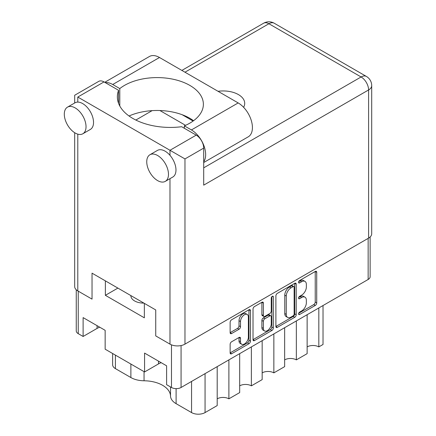 <?xml version="1.0" encoding="UTF-8"?>
<svg xmlns="http://www.w3.org/2000/svg" width="436" height="436" viewBox="0 0 436 436"><rect width="100%" height="100%" fill="white"/><g stroke="black" fill="none" stroke-linecap="round" stroke-linejoin="round"><path stroke-width="0.65" d="M247.228 314.465L245.73 313.598A5.564 3.216 120 0 0 242.945 313.876A5.564 3.216 120 0 0 239.01 320.689L240.509 321.555A5.564 3.216 120 0 1 244.443 314.738A5.564 3.216 120 0 1 247.228 314.465A5.564 3.216 120 0 1 248.384 317.01L248.384 337.142A5.564 3.216 120 0 1 245.953 342.745A5.564 3.216 120 0 1 241.664 344.238A5.564 3.216 120 0 1 240.509 341.688L240.509 338.336A2.082 1.199 120 0 0 240.078 337.382A2.082 1.199 120 0 0 239.037 337.486L231.609 341.775A2.082 1.199 120 0 0 230.137 344.32L230.137 352.904A2.082 1.199 120 0 0 230.568 353.858A2.082 1.199 120 0 0 231.609 353.754L248.972 343.726A2.082 1.199 120 0 0 250.444 341.181L250.444 310.596A2.082 1.199 120 0 0 250.008 309.647A2.082 1.199 120 0 0 248.972 309.751L231.609 319.773A2.082 1.199 120 0 0 230.137 322.318L230.137 332.684A2.082 1.199 120 0 0 230.568 333.638A2.082 1.199 120 0 0 231.609 333.535L239.037 329.245A2.082 1.199 120 0 0 240.509 326.695L240.509 321.555M272.293 296.284L273.323 296.878A1.455 0.839 120 0 0 273.018 296.213A1.455 0.839 120 0 0 272.293 296.284A1.455 0.839 120 0 0 271.263 298.066L271.263 310.982A2.082 1.199 120 0 1 269.791 313.528L264.859 316.373A2.082 1.199 120 0 1 263.818 316.476A2.082 1.199 120 0 1 263.388 315.528L263.388 303.124A2.082 1.199 120 0 0 262.957 302.17A2.082 1.199 120 0 0 261.916 302.273L263.388 303.124M143.875 303.096A12.72 7.341 180 0 1 134.604 300.944A12.72 7.341 180 0 1 130.876 295.75A12.72 7.341 180 0 1 130.882 295.592M217.199 366.632L217.199 405.578L205.056 412.587A9.538 5.51 180 0 1 191.562 412.587L176.1 403.66A19.08 11.014 180 0 1 170.514 396.057A26.923 15.543 0 0 0 162.633 385.326A26.923 15.543 0 0 0 144.049 380.775A19.08 11.014 180 0 1 130.882 377.549L115.415 368.622A9.538 5.51 180 0 1 112.624 364.73L112.624 353.509M275.895 295.902L275.895 326.482A2.082 1.199 120 0 0 276.326 327.436A2.082 1.199 120 0 0 277.367 327.332L294.731 317.31A2.082 1.199 120 0 0 296.202 314.759L296.202 284.179A2.082 1.199 120 0 0 295.772 283.226A2.082 1.199 120 0 0 294.731 283.329L277.367 293.352A2.082 1.199 120 0 0 275.895 295.902M370.131 236.988L370.131 276.713A6.785 3.919 180 0 1 368.148 279.481L181.071 387.49A6.785 3.919 180 0 1 171.479 387.49L166.607 384.677L166.607 365.809L144.572 353.089L144.572 371.952L105.147 349.192L105.147 330.325L83.113 317.604L83.113 336.472L78.24 333.66A6.785 3.919 180 0 1 76.256 330.891L76.256 289.782M301.647 310.939L299.619 312.105A1.455 0.839 120 0 0 298.671 313.391A1.455 0.839 120 0 0 298.894 314.558A1.455 0.839 120 0 0 299.619 314.487L315.255 305.462A2.082 1.199 120 0 0 316.727 302.911L316.727 272.331A2.082 1.199 120 0 0 316.296 271.377A2.082 1.199 120 0 0 315.255 271.481L299.619 280.506A1.455 0.839 120 0 0 298.671 281.787A1.455 0.839 120 0 0 298.894 282.959A1.455 0.839 120 0 0 299.619 282.882L301.647 281.716A6.66 3.842 120 0 1 304.971 281.383A6.66 3.842 120 0 1 306.355 284.435L306.355 286.981A6.66 3.842 120 0 1 301.647 295.139L299.619 296.306A1.455 0.839 120 0 0 298.671 297.592A1.455 0.839 120 0 0 298.894 298.758A1.455 0.839 120 0 0 299.619 298.682L301.647 297.516A6.66 3.842 120 0 1 304.971 297.188A6.66 3.842 120 0 1 306.355 300.235L306.355 302.786A6.66 3.842 120 0 1 301.647 310.939M253.016 339.66L270.353 329.654L271.851 330.521A2.082 1.199 120 0 0 273.323 327.97L273.323 296.878M271.851 330.521L254.488 340.543A2.082 1.199 120 0 1 253.447 340.647A2.082 1.199 120 0 1 253.016 339.693L253.016 309.113A2.082 1.199 120 0 1 254.488 306.562L261.916 302.273M105.37 280.866L105.37 295.319L144.349 317.822L144.349 303.369M117.889 288.092L105.37 295.319M144.572 371.952L158.513 363.907A15.582 8.998 180 0 1 161.173 362.676M83.113 336.472L97.054 328.422A15.582 8.998 180 0 1 99.719 327.191M228.889 359.88L228.889 398.826A8.268 4.774 0 0 0 217.199 398.826M239.68 353.651L239.68 392.596L228.889 398.826M251.376 346.898L251.376 385.844A8.268 4.774 0 0 0 239.68 385.844M262.167 340.669L262.167 379.614L251.376 385.844M273.857 333.916L273.857 372.862A8.268 4.774 0 0 0 262.167 372.862M284.654 327.687L284.654 366.632L273.857 372.862M296.344 320.94L296.344 359.88A8.268 4.774 0 0 0 284.654 359.88M307.135 314.705L307.135 353.651L296.344 359.88M318.83 307.958L318.83 346.898A8.268 4.774 0 0 0 307.135 346.898M323.027 305.532L323.027 344.478L318.83 346.898M304.971 297.188L303.472 296.322A6.66 3.842 120 0 0 300.148 296.649L301.647 297.516M298.704 297.483L300.148 296.649M304.971 281.383L303.472 280.522A6.66 3.842 120 0 0 300.148 280.849L301.647 281.716M298.704 281.683L300.148 280.849M298.704 313.282L313.757 304.595A2.082 1.199 120 0 0 315.228 302.044L315.228 271.497M275.895 326.45L293.232 316.443A2.082 1.199 120 0 0 294.703 313.898L294.703 283.346M293.112 315.866A1.455 0.839 120 0 0 294.142 314.084L294.142 287.237A1.455 0.839 120 0 0 293.837 286.572A1.455 0.839 120 0 0 293.112 286.643L290.976 287.874A6.66 3.842 120 0 0 286.267 296.028L286.267 314.378A6.66 3.842 120 0 0 287.646 317.424A6.66 3.842 120 0 0 290.976 317.097L293.112 315.866M293.837 286.572L292.338 285.705A1.455 0.839 120 0 0 291.613 285.776L293.112 286.643M287.646 317.424L286.147 316.563A6.66 3.842 120 0 1 284.768 313.511L284.768 295.167A6.66 3.842 120 0 1 289.477 287.008L291.613 285.776M261.889 302.29L261.889 314.661A2.082 1.199 120 0 0 262.319 315.615L263.818 316.476M271.824 296.687L271.824 327.104L273.323 327.97M263.388 328.395A5.564 3.216 120 0 0 264.543 330.946A5.564 3.216 120 0 0 268.832 329.453A5.564 3.216 120 0 0 271.263 323.85L271.263 316.759A2.082 1.199 120 0 0 270.832 315.806A2.082 1.199 120 0 0 269.791 315.909L264.859 318.754A2.082 1.199 120 0 0 263.388 321.299L263.388 328.395L261.889 327.529A5.564 3.216 120 0 0 263.044 330.079L264.543 330.946M270.832 315.806L269.334 314.939A2.082 1.199 120 0 0 268.293 315.043L269.791 315.909M261.889 327.529L261.889 320.438A2.082 1.199 120 0 1 263.36 317.888L268.293 315.043M270.353 329.654A2.082 1.199 120 0 0 271.824 327.104M241.664 344.238L240.165 343.372A5.564 3.216 120 0 1 239.01 340.827L239.01 337.502M230.137 332.652L237.538 328.379A2.082 1.199 120 0 0 239.01 325.828L239.01 320.689M230.137 352.871L247.474 342.865A2.082 1.199 120 0 0 248.945 340.314L248.945 309.767M203.705 161.778A20.138 11.625 60 0 0 203.77 145.33A20.138 11.625 60 0 0 191.415 129.933L184.346 125.851A46.216 26.683 -0 0 0 189.84 123.137A46.216 26.683 -0 0 0 203.378 104.275A46.216 26.683 -0 0 0 174.847 79.624A46.216 26.683 -0 0 0 124.483 85.407A46.216 26.683 -0 0 0 119.791 88.579L112.717 84.497L159.489 57.498A20.138 11.625 60 0 0 149.417 56.5L104.722 82.306M193.557 120.718A46.216 26.683 -0 0 0 129.034 115.992M119.791 105.992L119.791 88.579M168.481 174.329A15.369 8.873 -120 0 0 161.772 158.862A15.369 8.873 -120 0 0 149.93 154.747A15.369 8.873 -120 0 0 146.747 161.783A15.369 8.873 -120 0 0 153.456 177.25A15.369 8.873 -120 0 0 165.299 181.365A15.369 8.873 -120 0 0 168.481 174.329M165.299 181.365L172.792 177.038A15.369 8.873 -120 0 0 175.975 170.002A15.369 8.873 -120 0 0 169.98 155.325A15.369 8.873 -120 0 0 157.423 150.42L149.93 154.747M86.034 126.729A15.369 8.873 -120 0 0 79.325 111.262A15.369 8.873 -120 0 0 67.482 107.147A15.369 8.873 -120 0 0 64.299 114.183A15.369 8.873 -120 0 0 71.008 129.65A15.369 8.873 -120 0 0 82.851 133.765A15.369 8.873 -120 0 0 86.034 126.729M82.851 133.765L90.35 129.438A15.369 8.873 -120 0 0 93.533 122.402A15.369 8.873 -120 0 0 77.793 102.1A15.369 8.873 -120 0 0 74.981 102.82L67.482 107.147M243.604 107.3A21.517 12.421 -0 0 0 244.71 103.365A21.517 12.421 -0 0 0 218.044 91.304M105.278 82.627A20.138 11.625 60 0 1 112.717 84.497M77.793 97.048L169.98 150.273L196.211 135.127L181.659 126.723A52.996 30.596 -0 0 1 117.355 96.83A52.996 30.596 -0 0 1 118.576 90.301L104.024 81.903L77.793 97.048C73.749 94.71 73.749 94.71 77.793 97.048L77.793 102.1M368.594 238.116L368.594 89.952A10.6 6.12 -0 0 0 371.701 85.625L371.701 233.789A10.6 6.12 180 0 1 368.594 238.116L184.968 344.129A10.6 6.12 180 0 1 169.98 344.129L155.739 335.911L155.739 309.947L92.034 273.165L92.034 299.129L77.793 290.905A10.6 6.12 180 0 1 74.687 286.577L74.687 132.713M196.211 135.127A10.6 6.12 60 0 1 203.705 148.109L203.705 185.147L368.594 89.952A10.6 6.12 60 0 0 361.101 76.97L268.914 23.746L184.968 72.207M182.134 114.706L193.104 121.044M159.898 110.526L185.54 125.334M135.836 120.047L152.137 110.635M74.687 102.989L74.687 95.255L98.727 81.374A10.6 6.12 60 0 1 104.024 81.903M118.576 103.359L118.576 90.301M203.705 148.109L184.968 158.927L169.98 150.273L169.98 155.325M191.415 129.933L238.181 102.929A20.138 11.625 60 0 1 251.338 120.679A20.138 11.625 60 0 1 248.253 136.817L203.705 162.535M238.181 102.929L159.489 57.498M184.346 128.277L184.346 125.851M170.514 386.934L170.514 396.057M181.071 387.49L181.071 345.557M368.148 279.481L368.148 238.372M78.24 333.66L78.24 291.166M171.479 387.49L171.479 344.849M115.415 355.122L115.415 368.622M130.882 364.049L130.882 377.549M144.049 371.652L144.049 380.775M176.1 388.634L176.1 403.66M191.562 381.429L191.562 412.587M205.056 373.641L205.056 412.587M158.513 361.133L158.513 363.907M97.054 325.654L97.054 328.422M298.589 298.088L299.619 298.682M298.589 282.288L299.619 282.882M315.255 271.481L316.727 272.331M315.228 302.044L316.727 302.911M313.757 304.595L315.255 305.462M298.589 313.893L299.619 314.487M294.731 283.329L296.202 284.179M294.703 313.898L296.202 314.759M293.232 316.443L294.731 317.31M275.895 326.482L277.367 327.332M289.477 287.008L290.976 287.874M284.768 295.167L286.267 296.028M284.768 313.511L286.267 314.378M253.016 339.693L254.488 340.543M261.889 314.661L263.388 315.528M263.36 317.888L264.859 318.754M261.889 320.438L263.388 321.299M239.037 337.486L240.509 338.336M239.01 340.827L240.509 341.688M239.01 325.828L240.509 326.695M237.538 328.379L239.037 329.245M230.137 332.684L231.609 333.535M248.972 309.751L250.444 310.596M248.945 340.314L250.444 341.181M247.474 342.865L248.972 343.726M230.137 352.904L231.609 353.754M169.98 344.129L169.98 178.662M77.793 134.152L77.793 290.905M203.705 167.838L361.101 76.97A10.6 6.12 -60 0 1 366.398 76.442L274.211 23.222A10.6 10.6 0 0 0 263.611 23.222L181.867 70.414M184.968 158.927L184.968 344.129M263.611 23.222A10.6 6.12 -120 0 1 268.914 23.746A10.6 6.12 -60 0 1 274.211 23.222M371.701 85.625A10.6 10.6 0 0 0 366.398 76.442"/></g></svg>
